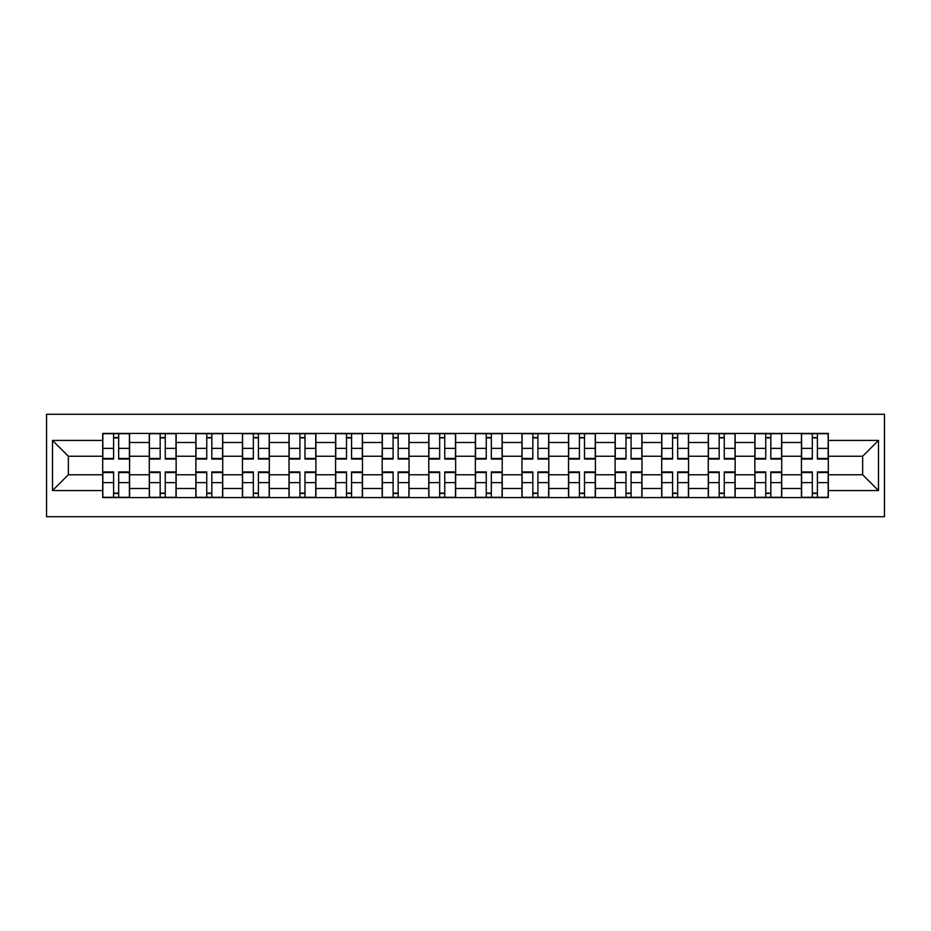 <?xml version="1.0" encoding="UTF-8"?>
<svg xmlns="http://www.w3.org/2000/svg" width="931" height="931" viewBox="0 0 931 931"><rect width="100%" height="100%" fill="white"/><g stroke="black" fill="none" stroke-linecap="round" stroke-linejoin="round"><path stroke-width="1.4" d="M46.55 516.717L884.45 516.717L884.45 414.283L46.55 414.283L46.55 516.717M149.274 497.596L149.274 442.504L129.56 442.504L129.56 497.596M129.56 442.504L129.56 433.404M149.274 442.504L149.274 433.404M176.145 433.404L176.145 497.596M195.859 497.596L195.859 433.404M222.73 433.404L222.73 497.596M242.444 497.596L242.444 433.404M269.315 433.404L269.315 497.596M289.017 497.596L289.017 433.404M315.9 433.404L315.9 497.596M335.602 497.596L335.602 433.404M362.485 433.404L362.485 497.596M382.187 497.596L382.187 433.404M409.058 433.404L409.058 497.596M428.772 497.596L428.772 433.404M455.643 433.404L455.643 497.596M475.357 497.596L475.357 433.404M502.228 433.404L502.228 497.596M521.942 497.596L521.942 433.404M548.813 433.404L548.813 497.596M568.515 497.596L568.515 433.404M595.398 433.404L595.398 497.596M615.1 497.596L615.1 433.404M641.983 433.404L641.983 497.596M661.685 497.596L661.685 433.404M688.556 433.404L688.556 497.596M708.27 497.596L708.27 433.404M735.141 433.404L735.141 497.596M754.855 497.596L754.855 433.404M781.726 433.404L781.726 497.596M801.44 497.596L801.44 433.404M801.44 474.752L781.726 474.752M754.855 474.752L735.141 474.752M708.27 474.752L688.556 474.752M661.685 474.752L641.983 474.752M615.1 474.752L595.398 474.752M568.515 474.752L548.813 474.752M521.942 474.752L502.228 474.752M475.357 474.752L455.643 474.752M428.772 474.752L409.058 474.752M382.187 474.752L362.485 474.752M335.602 474.752L315.9 474.752M289.017 474.752L269.315 474.752M242.444 474.752L222.73 474.752M195.859 474.752L176.145 474.752M149.274 474.752L129.56 474.752M801.44 456.248L781.726 456.248M754.855 456.248L735.141 456.248M708.27 456.248L688.556 456.248M661.685 456.248L641.983 456.248M615.1 456.248L595.398 456.248M568.515 456.248L548.813 456.248M521.942 456.248L502.228 456.248M475.357 456.248L455.643 456.248M428.772 456.248L409.058 456.248M382.187 456.248L362.485 456.248M335.602 456.248L315.9 456.248M289.017 456.248L269.315 456.248M242.444 456.248L222.73 456.248M195.859 456.248L176.145 456.248M149.274 456.248L129.56 456.248M68.347 474.752L102.689 474.752L102.689 456.248L68.347 456.248L68.347 474.752L52.52 490.579L52.52 440.421L102.689 440.421L102.689 456.248M828.311 456.248L828.311 474.752L862.653 474.752L862.653 456.248L828.311 456.248L828.311 433.404L102.689 433.404L102.689 440.421M828.311 440.421L878.48 440.421L878.48 490.579L828.311 490.579L828.311 474.752M102.689 474.752L102.689 497.596L828.311 497.596L828.311 490.579M102.689 490.579L52.52 490.579M118.668 493.116L113.594 493.116M113.594 437.884L118.668 437.884M165.252 493.116L160.167 493.116M160.167 437.884L165.252 437.884M211.826 493.116L206.752 493.116M206.752 437.884L211.826 437.884M258.411 493.116L253.337 493.116M253.337 437.884L258.411 437.884M304.996 493.116L299.922 493.116M299.922 437.884L304.996 437.884M351.581 493.116L346.507 493.116M346.507 437.884L351.581 437.884M398.165 493.116L393.091 493.116M393.091 437.884L398.165 437.884M444.75 493.116L439.665 493.116M439.665 437.884L444.75 437.884M491.335 493.116L486.25 493.116M486.25 437.884L491.335 437.884M537.909 493.116L532.835 493.116M532.835 437.884L537.909 437.884M584.493 493.116L579.419 493.116M579.419 437.884L584.493 437.884M631.078 493.116L626.004 493.116M626.004 437.884L631.078 437.884M677.663 493.116L672.589 493.116M672.589 437.884L677.663 437.884M724.248 493.116L719.174 493.116M719.174 437.884L724.248 437.884M770.833 493.116L765.748 493.116M765.748 437.884L770.833 437.884M817.406 493.116L812.332 493.116M812.332 437.884L817.406 437.884M52.52 440.421L68.347 456.248M862.653 474.752L878.48 490.579M862.653 456.248L878.48 440.421M118.668 458.448L129.409 458.448L129.409 459.076L118.668 459.076L118.668 433.695L129.409 433.695L123.439 433.695M129.409 458.448L129.409 433.695M113.594 437.582L118.668 437.582M113.594 433.695L102.841 433.695L102.841 459.076L113.594 459.076L113.594 433.695L118.668 433.695M113.594 472.552L102.841 472.552L102.841 471.924L113.594 471.924L113.594 497.305L102.841 497.305L108.811 497.305M102.841 472.552L102.841 497.305M118.668 493.418L113.594 493.418M118.668 497.305L129.409 497.305L129.409 471.924L118.668 471.924L118.668 497.305L113.594 497.305M165.252 458.448L175.994 458.448L175.994 459.076L165.252 459.076L165.252 433.695L175.994 433.695L170.024 433.695M175.994 458.448L175.994 433.695M160.167 437.582L165.252 437.582M160.167 433.695L149.426 433.695L149.426 459.076L160.167 459.076L160.167 433.695L165.252 433.695M211.826 458.448L222.579 458.448L222.579 459.076L211.826 459.076L211.826 433.695L222.579 433.695L216.609 433.695M222.579 458.448L222.579 433.695M206.752 437.582L211.826 437.582M206.752 433.695L195.999 433.695L195.999 459.076L206.752 459.076L206.752 433.695L211.826 433.695M160.167 472.552L149.426 472.552L149.426 471.924L160.167 471.924L160.167 497.305L149.426 497.305L155.396 497.305M149.426 472.552L149.426 497.305M165.252 493.418L160.167 493.418M165.252 497.305L175.994 497.305L175.994 471.924L165.252 471.924L165.252 497.305L160.167 497.305M206.752 472.552L195.999 472.552L195.999 471.924L206.752 471.924L206.752 497.305L195.999 497.305L201.98 497.305M195.999 472.552L195.999 497.305M211.826 493.418L206.752 493.418M211.826 497.305L222.579 497.305L222.579 471.924L211.826 471.924L211.826 497.305L206.752 497.305M258.411 458.448L269.164 458.448L269.164 459.076L258.411 459.076L258.411 433.695L269.164 433.695L263.194 433.695M269.164 458.448L269.164 433.695M253.337 437.582L258.411 437.582M253.337 433.695L242.584 433.695L242.584 459.076L253.337 459.076L253.337 433.695L258.411 433.695M304.996 458.448L315.749 458.448L315.749 459.076L304.996 459.076L304.996 433.695L315.749 433.695L309.779 433.695M315.749 458.448L315.749 433.695M299.922 437.582L304.996 437.582M299.922 433.695L289.169 433.695L289.169 459.076L299.922 459.076L299.922 433.695L304.996 433.695M351.581 458.448L362.334 458.448L362.334 459.076L351.581 459.076L351.581 433.695L362.334 433.695L356.364 433.695M362.334 458.448L362.334 433.695M346.507 437.582L351.581 437.582M346.507 433.695L335.754 433.695L335.754 459.076L346.507 459.076L346.507 433.695L351.581 433.695M253.337 472.552L242.584 472.552L242.584 471.924L253.337 471.924L253.337 497.305L242.584 497.305L248.565 497.305M242.584 472.552L242.584 497.305M258.411 493.418L253.337 493.418M258.411 497.305L269.164 497.305L269.164 471.924L258.411 471.924L258.411 497.305L253.337 497.305M299.922 472.552L289.169 472.552L289.169 471.924L299.922 471.924L299.922 497.305L289.169 497.305L295.139 497.305M289.169 472.552L289.169 497.305M304.996 493.418L299.922 493.418M304.996 497.305L315.749 497.305L315.749 471.924L304.996 471.924L304.996 497.305L299.922 497.305M346.507 472.552L335.754 472.552L335.754 471.924L346.507 471.924L346.507 497.305L335.754 497.305L341.724 497.305M335.754 472.552L335.754 497.305M351.581 493.418L346.507 493.418M351.581 497.305L362.334 497.305L362.334 471.924L351.581 471.924L351.581 497.305L346.507 497.305M398.165 458.448L408.918 458.448L408.918 459.076L398.165 459.076L398.165 433.695L408.918 433.695L402.937 433.695M408.918 458.448L408.918 433.695M393.091 437.582L398.165 437.582M393.091 433.695L382.338 433.695L382.338 459.076L393.091 459.076L393.091 433.695L398.165 433.695M393.091 472.552L382.338 472.552L382.338 471.924L393.091 471.924L393.091 497.305L382.338 497.305L388.308 497.305M382.338 472.552L382.338 497.305M398.165 493.418L393.091 493.418M398.165 497.305L408.918 497.305L408.918 471.924L398.165 471.924L398.165 497.305L393.091 497.305M444.75 458.448L455.492 458.448L455.492 459.076L444.75 459.076L444.75 433.695L455.492 433.695L449.522 433.695M455.492 458.448L455.492 433.695M439.665 437.582L444.75 437.582M439.665 433.695L428.923 433.695L428.923 459.076L439.665 459.076L439.665 433.695L444.75 433.695M439.665 472.552L428.923 472.552L428.923 471.924L439.665 471.924L439.665 497.305L428.923 497.305L434.893 497.305M428.923 472.552L428.923 497.305M444.75 493.418L439.665 493.418M444.75 497.305L455.492 497.305L455.492 471.924L444.75 471.924L444.75 497.305L439.665 497.305M491.335 458.448L502.077 458.448L502.077 459.076L491.335 459.076L491.335 433.695L502.077 433.695L496.107 433.695M502.077 458.448L502.077 433.695M486.25 437.582L491.335 437.582M486.25 433.695L475.508 433.695L475.508 459.076L486.25 459.076L486.25 433.695L491.335 433.695M486.25 472.552L475.508 472.552L475.508 471.924L486.25 471.924L486.25 497.305L475.508 497.305L481.478 497.305M475.508 472.552L475.508 497.305M491.335 493.418L486.25 493.418M491.335 497.305L502.077 497.305L502.077 471.924L491.335 471.924L491.335 497.305L486.25 497.305M537.909 458.448L548.662 458.448L548.662 459.076L537.909 459.076L537.909 433.695L548.662 433.695L542.692 433.695M548.662 458.448L548.662 433.695M532.835 437.582L537.909 437.582M532.835 433.695L522.082 433.695L522.082 459.076L532.835 459.076L532.835 433.695L537.909 433.695M532.835 472.552L522.082 472.552L522.082 471.924L532.835 471.924L532.835 497.305L522.082 497.305L528.063 497.305M522.082 472.552L522.082 497.305M537.909 493.418L532.835 493.418M537.909 497.305L548.662 497.305L548.662 471.924L537.909 471.924L537.909 497.305L532.835 497.305M584.493 458.448L595.246 458.448L595.246 459.076L584.493 459.076L584.493 433.695L595.246 433.695L589.276 433.695M595.246 458.448L595.246 433.695M579.419 437.582L584.493 437.582M579.419 433.695L568.666 433.695L568.666 459.076L579.419 459.076L579.419 433.695L584.493 433.695M579.419 472.552L568.666 472.552L568.666 471.924L579.419 471.924L579.419 497.305L568.666 497.305L574.636 497.305M568.666 472.552L568.666 497.305M584.493 493.418L579.419 493.418M584.493 497.305L595.246 497.305L595.246 471.924L584.493 471.924L584.493 497.305L579.419 497.305M631.078 458.448L641.831 458.448L641.831 459.076L631.078 459.076L631.078 433.695L641.831 433.695L635.861 433.695M641.831 458.448L641.831 433.695M626.004 437.582L631.078 437.582M626.004 433.695L615.251 433.695L615.251 459.076L626.004 459.076L626.004 433.695L631.078 433.695M626.004 472.552L615.251 472.552L615.251 471.924L626.004 471.924L626.004 497.305L615.251 497.305L621.221 497.305M615.251 472.552L615.251 497.305M631.078 493.418L626.004 493.418M631.078 497.305L641.831 497.305L641.831 471.924L631.078 471.924L631.078 497.305L626.004 497.305M677.663 458.448L688.416 458.448L688.416 459.076L677.663 459.076L677.663 433.695L688.416 433.695L682.435 433.695M688.416 458.448L688.416 433.695M672.589 437.582L677.663 437.582M672.589 433.695L661.836 433.695L661.836 459.076L672.589 459.076L672.589 433.695L677.663 433.695M672.589 472.552L661.836 472.552L661.836 471.924L672.589 471.924L672.589 497.305L661.836 497.305L667.806 497.305M661.836 472.552L661.836 497.305M677.663 493.418L672.589 493.418M677.663 497.305L688.416 497.305L688.416 471.924L677.663 471.924L677.663 497.305L672.589 497.305M724.248 458.448L735.001 458.448L735.001 459.076L724.248 459.076L724.248 433.695L735.001 433.695L729.02 433.695M735.001 458.448L735.001 433.695M719.174 437.582L724.248 437.582M719.174 433.695L708.421 433.695L708.421 459.076L719.174 459.076L719.174 433.695L724.248 433.695M719.174 472.552L708.421 472.552L708.421 471.924L719.174 471.924L719.174 497.305L708.421 497.305L714.391 497.305M708.421 472.552L708.421 497.305M724.248 493.418L719.174 493.418M724.248 497.305L735.001 497.305L735.001 471.924L724.248 471.924L724.248 497.305L719.174 497.305M770.833 458.448L781.575 458.448L781.575 459.076L770.833 459.076L770.833 433.695L781.575 433.695L775.604 433.695M781.575 458.448L781.575 433.695M765.748 437.582L770.833 437.582M765.748 433.695L755.006 433.695L755.006 459.076L765.748 459.076L765.748 433.695L770.833 433.695M765.748 472.552L755.006 472.552L755.006 471.924L765.748 471.924L765.748 497.305L755.006 497.305L760.976 497.305M755.006 472.552L755.006 497.305M770.833 493.418L765.748 493.418M770.833 497.305L781.575 497.305L781.575 471.924L770.833 471.924L770.833 497.305L765.748 497.305M817.406 458.448L828.159 458.448L828.159 459.076L817.406 459.076L817.406 433.695L828.159 433.695L822.189 433.695M828.159 458.448L828.159 433.695M812.332 437.582L817.406 437.582M812.332 433.695L801.591 433.695L801.591 459.076L812.332 459.076L812.332 433.695L817.406 433.695M812.332 472.552L801.591 472.552L801.591 471.924L812.332 471.924L812.332 497.305L801.591 497.305L807.561 497.305M801.591 472.552L801.591 497.305M817.406 493.418L812.332 493.418M817.406 497.305L828.159 497.305L828.159 471.924L817.406 471.924L817.406 497.305L812.332 497.305M754.855 442.504L735.141 442.504M708.27 442.504L688.556 442.504M661.685 442.504L641.983 442.504M615.1 442.504L595.398 442.504M568.515 442.504L548.813 442.504M521.942 442.504L502.228 442.504M475.357 442.504L455.643 442.504M428.772 442.504L409.058 442.504M382.187 442.504L362.485 442.504M335.602 442.504L315.9 442.504M289.017 442.504L269.315 442.504M242.444 442.504L222.73 442.504M195.859 442.504L176.145 442.504M801.44 442.504L781.726 442.504M754.855 488.496L735.141 488.496M708.27 488.496L688.556 488.496M661.685 488.496L641.983 488.496M615.1 488.496L595.398 488.496M568.515 488.496L548.813 488.496M521.942 488.496L502.228 488.496M475.357 488.496L455.643 488.496M428.772 488.496L409.058 488.496M382.187 488.496L362.485 488.496M335.602 488.496L315.9 488.496M289.017 488.496L269.315 488.496M242.444 488.496L222.73 488.496M195.859 488.496L176.145 488.496M149.274 488.496L129.56 488.496M801.44 488.496L781.726 488.496M118.668 448.37L129.409 448.37M102.841 458.448L113.594 458.448M102.841 448.37L113.594 448.37M113.594 482.63L102.841 482.63M129.409 472.552L118.668 472.552M129.409 482.63L118.668 482.63M165.252 448.37L175.994 448.37M149.426 458.448L160.167 458.448M149.426 448.37L160.167 448.37M211.826 448.37L222.579 448.37M195.999 458.448L206.752 458.448M195.999 448.37L206.752 448.37M160.167 482.63L149.426 482.63M175.994 472.552L165.252 472.552M175.994 482.63L165.252 482.63M206.752 482.63L195.999 482.63M222.579 472.552L211.826 472.552M222.579 482.63L211.826 482.63M258.411 448.37L269.164 448.37M242.584 458.448L253.337 458.448M242.584 448.37L253.337 448.37M304.996 448.37L315.749 448.37M289.169 458.448L299.922 458.448M289.169 448.37L299.922 448.37M351.581 448.37L362.334 448.37M335.754 458.448L346.507 458.448M335.754 448.37L346.507 448.37M253.337 482.63L242.584 482.63M269.164 472.552L258.411 472.552M269.164 482.63L258.411 482.63M299.922 482.63L289.169 482.63M315.749 472.552L304.996 472.552M315.749 482.63L304.996 482.63M346.507 482.63L335.754 482.63M362.334 472.552L351.581 472.552M362.334 482.63L351.581 482.63M398.165 448.37L408.918 448.37M382.338 458.448L393.091 458.448M382.338 448.37L393.091 448.37M393.091 482.63L382.338 482.63M408.918 472.552L398.165 472.552M408.918 482.63L398.165 482.63M444.75 448.37L455.492 448.37M428.923 458.448L439.665 458.448M428.923 448.37L439.665 448.37M439.665 482.63L428.923 482.63M455.492 472.552L444.75 472.552M455.492 482.63L444.75 482.63M491.335 448.37L502.077 448.37M475.508 458.448L486.25 458.448M475.508 448.37L486.25 448.37M486.25 482.63L475.508 482.63M502.077 472.552L491.335 472.552M502.077 482.63L491.335 482.63M537.909 448.37L548.662 448.37M522.082 458.448L532.835 458.448M522.082 448.37L532.835 448.37M532.835 482.63L522.082 482.63M548.662 472.552L537.909 472.552M548.662 482.63L537.909 482.63M584.493 448.37L595.246 448.37M568.666 458.448L579.419 458.448M568.666 448.37L579.419 448.37M579.419 482.63L568.666 482.63M595.246 472.552L584.493 472.552M595.246 482.63L584.493 482.63M631.078 448.37L641.831 448.37M615.251 458.448L626.004 458.448M615.251 448.37L626.004 448.37M626.004 482.63L615.251 482.63M641.831 472.552L631.078 472.552M641.831 482.63L631.078 482.63M677.663 448.37L688.416 448.37M661.836 458.448L672.589 458.448M661.836 448.37L672.589 448.37M672.589 482.63L661.836 482.63M688.416 472.552L677.663 472.552M688.416 482.63L677.663 482.63M724.248 448.37L735.001 448.37M708.421 458.448L719.174 458.448M708.421 448.37L719.174 448.37M719.174 482.63L708.421 482.63M735.001 472.552L724.248 472.552M735.001 482.63L724.248 482.63M770.833 448.37L781.575 448.37M755.006 458.448L765.748 458.448M755.006 448.37L765.748 448.37M765.748 482.63L755.006 482.63M781.575 472.552L770.833 472.552M781.575 482.63L770.833 482.63M817.406 448.37L828.159 448.37M801.591 458.448L812.332 458.448M801.591 448.37L812.332 448.37M812.332 482.63L801.591 482.63M828.159 472.552L817.406 472.552M828.159 482.63L817.406 482.63"/></g></svg>
